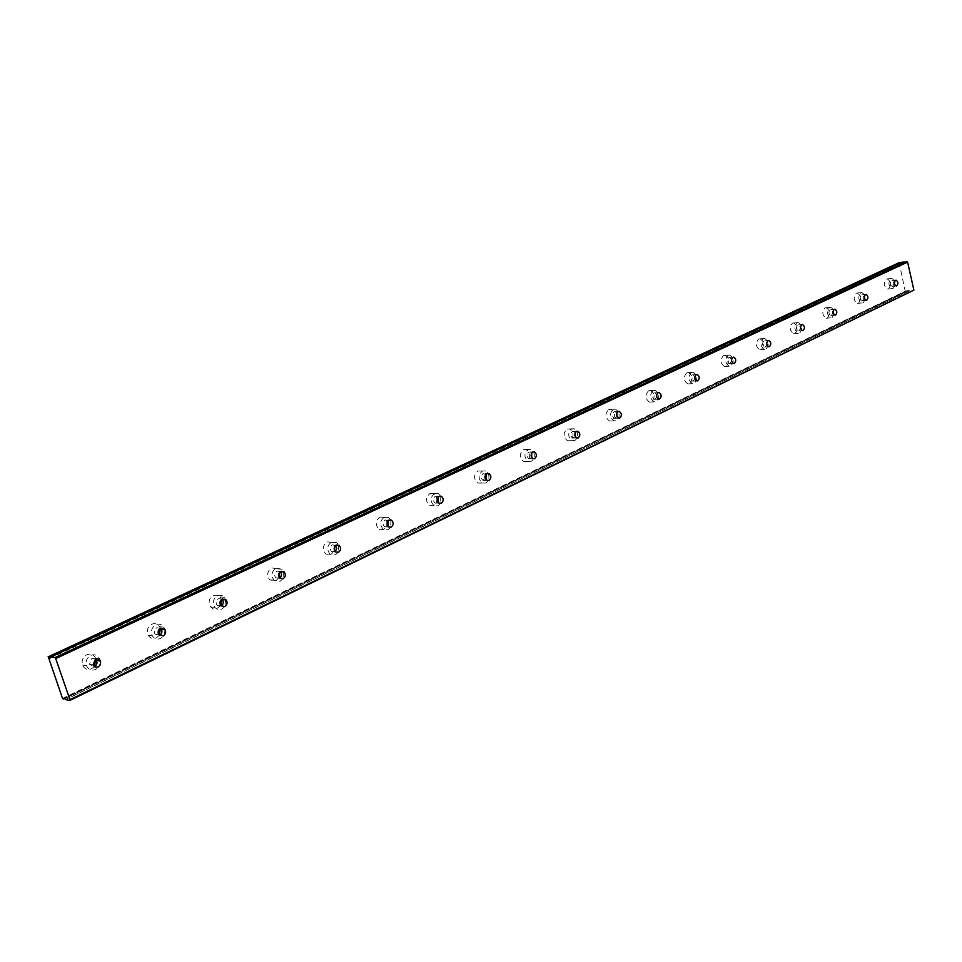 <?xml version="1.0" encoding="UTF-8"?>
<svg xmlns="http://www.w3.org/2000/svg" width="962" height="962" viewBox="0 0 962 962"><rect width="100%" height="100%" fill="white"/><g stroke="black" fill="none" stroke-linecap="round" stroke-linejoin="round"><path stroke-width="0.72" stroke-dasharray="4.81 3.61" d="M892.664 286.267C894.323 284.006 894.083 282.131 891.954 280.639L891.413 280.748C889.754 282.996 889.982 284.872 892.111 286.375L892.664 286.267M95.755 658.922L91.823 658.477L89.454 664.333L94.18 666.546M160.594 628.21L156.89 627.741C154.521 629.28 153.872 631.373 154.93 634.018L159.427 635.485M222.018 599.158L218.482 598.641C216.029 600.348 215.524 602.549 216.955 605.218L221.176 606.06M280.267 571.62L276.888 571.055C274.386 572.919 274.014 575.18 275.769 577.825L279.689 578.15M335.594 545.49L332.347 544.853C329.834 546.861 329.581 549.158 331.601 551.719L335.233 551.647M388.215 520.658L385.065 519.949C382.575 522.077 382.431 524.374 384.632 526.839L388.011 526.418M438.323 497.041L435.257 496.236C432.804 498.448 432.744 500.745 435.077 503.09L438.239 502.404M486.075 474.555L483.08 473.641C480.687 475.925 480.699 478.186 483.116 480.435L486.087 479.497M531.661 453.114L530.351 452.008L528.727 452.08C526.382 454.413 526.454 456.637 528.908 458.79L531.733 457.623M575.192 432.659L573.737 431.385L572.306 431.493C570.045 433.838 570.153 436.051 572.63 438.095L575.312 436.712M616.834 413.131L615.235 411.688L613.984 411.796C611.796 414.165 611.928 416.33 614.405 418.29L616.979 416.69M656.685 394.48L654.99 392.833L653.871 392.953C651.755 395.334 651.923 397.462 654.376 399.338L656.842 397.486M694.877 376.671L693.073 374.783L692.087 374.903C690.043 377.272 690.223 379.365 692.652 381.168L695.021 379.04M731.505 359.716L729.605 357.467L728.727 357.599C726.743 359.956 726.947 362.013 729.328 363.756L731.601 361.231M765.331 346.909C767.243 344.552 767.027 342.532 764.682 340.861L763.888 340.981C761.976 343.326 762.193 345.346 764.525 347.029L765.331 346.909M799.049 330.844C800.901 328.511 800.673 326.539 798.376 324.915L797.654 325.036C795.814 327.357 796.043 329.329 798.328 330.964L799.049 330.844M831.469 315.404C833.248 313.095 833.008 311.159 830.771 309.584L830.122 309.692C828.342 312.001 828.571 313.937 830.807 315.524L831.469 315.404M862.649 300.553C864.357 298.28 864.129 296.368 861.94 294.829L861.351 294.949C859.631 297.222 859.86 299.134 862.048 300.673L862.649 300.553M906.36 291.486L64.887 698.568L907.022 290.62L913.515 290.789M886.303 279.088L887.253 278.896C891.052 281.541 891.473 284.86 888.527 288.877L887.553 289.069C883.765 286.387 883.356 283.068 886.303 279.088M890.92 278.595L891.87 278.403C895.67 281.06 896.091 284.391 893.145 288.408L892.171 288.6C888.383 285.918 887.974 282.587 890.92 278.595M94.276 666.618L91.546 668.782C87.434 670.273 84.428 669.047 82.516 665.091C81.373 660.581 82.78 657.142 86.748 654.749C90.753 653.306 93.723 654.473 95.659 658.248L95.935 659.078M100.216 661.014C100.373 664.826 98.833 667.652 95.587 669.468C91.462 670.971 88.444 669.732 86.532 665.764C85.377 661.243 86.796 657.792 90.777 655.387C94.781 653.944 97.763 655.11 99.699 658.898L100.132 660.365M159.259 635.329L156.301 637.914C152.922 639.225 150.24 638.347 148.232 635.293C146.38 630.603 147.547 626.911 151.743 624.218C155.014 622.955 157.66 623.773 159.668 626.671L160.389 628.318M164.73 629.569C165.211 633.573 163.78 636.543 160.45 638.479C157.083 639.79 154.389 638.912 152.369 635.846C150.517 631.144 151.695 627.44 155.892 624.735C159.175 623.46 161.82 624.278 163.829 627.188L164.574 628.92M220.767 605.627L215.993 609.199L213.239 608.946L210.534 606.926C208.02 602.188 208.946 598.316 213.287 595.298L218.049 595.225L220.214 596.921L221.513 599.506M224.711 606.589L221.873 609.126L219.685 609.704L216.979 609.174L214.791 607.371C212.265 602.609 213.179 598.725 217.532 595.694L222.306 595.622L225.589 599.326M225.769 599.903L224.723 606.577M279.088 577.356L275.769 580.964L269.637 579.858C266.546 575.168 267.22 571.175 271.645 567.881L277.633 568.891L279.521 572.306M282.828 578.847L280.11 581.301L273.978 580.194C270.875 575.492 271.549 571.488 275.986 568.169L281.986 569.179L283.477 571.392M283.658 571.873L282.9 578.715M334.439 550.348L331 554.641L325.721 553.992C322.162 549.434 322.619 545.382 327.068 541.834L332.227 542.412L334.656 546.693M338.023 552.465L335.413 554.882L330.122 554.232C326.575 549.663 327.02 545.598 331.481 542.039L336.64 542.616L338.468 544.949M338.636 545.346L338.143 552.26M379.774 517.075L384.199 517.352C388.191 521.681 387.963 525.769 383.525 529.605L378.98 529.28C375.084 524.891 375.348 520.827 379.774 517.075M390.512 527.368L387.999 529.761L383.441 529.437C379.545 525.036 379.822 520.959 384.247 517.195L388.672 517.472L390.788 519.877M390.945 520.202L390.644 527.128M429.954 493.506L433.754 493.578C437.975 497.715 437.89 501.779 433.525 505.759L429.605 505.651C425.481 501.467 425.589 497.414 429.954 493.506M440.5 503.451L438.059 505.844L434.127 505.723C430.002 501.527 430.11 497.462 434.475 493.542L438.287 493.614L440.62 496.055M440.752 496.32L440.632 503.21M477.777 471.031L481.072 470.983C485.425 474.927 485.461 478.944 481.192 483.044L477.801 483.068C473.52 479.076 473.508 475.06 477.777 471.031M488.239 473.605C489.706 477.753 488.888 480.904 485.762 483.044L482.359 483.068C478.078 479.064 478.066 475.048 482.335 471.007L485.63 470.947L488.143 473.4M523.412 449.591L526.274 449.458C530.699 453.222 530.844 457.178 526.683 461.351L523.725 461.471C519.372 457.659 519.264 453.703 523.412 449.591M533.573 451.948C535.076 456.06 534.307 459.175 531.289 461.303L528.33 461.411C523.953 457.587 523.845 453.619 528.006 449.494L530.868 449.362L533.501 451.815M567.003 429.112L569.516 428.932C573.965 432.515 574.17 436.423 570.141 440.644L567.556 440.812C563.155 437.169 562.974 433.273 567.003 429.112M576.887 431.289C578.402 435.353 577.705 438.419 574.771 440.524L572.174 440.692C567.772 437.037 567.592 433.128 571.62 428.956L574.134 428.775L576.851 431.216M608.693 409.523L610.906 409.319C615.331 412.746 615.608 416.594 611.7 420.827L609.427 421.031C605.038 417.544 604.785 413.708 608.693 409.523M613.323 409.319L615.536 409.115L618.313 411.556C619.841 415.56 619.179 418.59 616.341 420.659L614.057 420.863C609.667 417.364 609.427 413.516 613.323 409.319M648.592 390.776L650.552 390.548C654.942 393.855 655.254 397.619 651.49 401.863L649.47 402.08C645.117 398.737 644.817 394.973 648.592 390.776M653.246 390.524L655.194 390.295C659.595 393.614 659.908 397.39 656.132 401.647L654.112 401.863C649.759 398.508 649.47 394.733 653.246 390.524M686.82 372.811L688.564 372.583C692.893 375.757 693.241 379.461 689.61 383.694L687.806 383.922C683.501 380.712 683.176 377.008 686.82 372.811M691.474 372.51L693.217 372.294C697.558 375.469 697.895 379.184 694.263 383.429L692.46 383.658C688.155 380.435 687.83 376.719 691.474 372.51M723.484 355.591L725.047 355.363C729.304 358.417 729.677 362.061 726.154 366.269L724.554 366.498C720.322 363.395 719.961 359.764 723.484 355.591M728.138 355.255L729.701 355.026C733.958 358.092 734.331 361.748 730.819 365.969L729.208 366.197C724.975 363.083 724.626 359.439 728.138 355.255M758.669 339.057L760.064 338.828C764.237 341.799 764.634 345.37 761.243 349.543L759.8 349.771C755.651 346.777 755.266 343.206 758.669 339.057M763.323 338.684L764.73 338.456C768.903 341.426 769.287 345.009 765.896 349.206L764.453 349.422C760.305 346.416 759.932 342.845 763.323 338.684M792.46 323.172L793.734 322.955C797.811 325.829 798.219 329.341 794.949 333.477L793.638 333.706C789.574 330.796 789.189 327.284 792.46 323.172M797.113 322.775L798.376 322.559C802.464 325.433 802.873 328.944 799.602 333.105L798.292 333.321C794.227 330.411 793.842 326.888 797.113 322.775M824.951 307.912L826.105 307.708C830.086 310.485 830.507 313.937 827.344 318.037L826.166 318.254C822.197 315.428 821.788 311.989 824.951 307.912M829.593 307.479L830.747 307.263C834.727 310.065 835.148 313.516 831.986 317.628L830.807 317.833C826.839 315.007 826.43 311.556 829.593 307.479M856.216 293.23L857.25 293.025C861.146 295.743 861.567 299.122 858.525 303.174L857.443 303.379C853.571 300.637 853.15 297.258 856.216 293.23M860.846 292.761L861.88 292.556C865.776 295.286 866.197 298.677 863.154 302.741L862.072 302.946C858.2 300.192 857.791 296.801 860.846 292.761M899.049 262.446L905.23 291.233L906.324 291.498M902.164 262.121L900.432 262.915M62.53 698.484L905.23 291.233M898.821 262.854L48.1 656.962M62.987 699.061L905.615 291.57M906.432 291.39L64.815 698.52M902.115 262.193L50.842 657.034M908.801 291.245L65.729 699.627M65.572 699.47L908.645 291.173M895.73 280.243L891.954 280.639M335.966 545.213L335.257 545.177M388.901 520.141L387.578 520.105M439.249 496.308L437.409 496.284M487.205 473.605L484.956 473.617M532.924 451.96L530.351 452.008M576.575 431.301L573.737 431.385M618.301 411.556L615.235 411.688M658.212 392.664L654.99 392.833M696.44 374.567L693.073 374.783M733.092 357.227L729.605 357.467M768.253 340.584L764.682 340.861M802.019 324.603L798.376 324.915M834.463 309.235L830.771 309.584M865.68 294.456L861.94 294.829M907.022 290.62L63.949 698.196M891.87 278.403L887.253 278.896M99.699 658.898L95.659 658.248M163.829 627.188L159.668 626.671M224.471 597.33L220.214 596.921M281.986 569.179L277.633 568.891M336.64 542.616L332.227 542.412M388.672 517.472L384.199 517.352M438.287 493.614L433.754 493.578M485.63 470.947L481.072 470.983M530.868 449.362L526.274 449.458M574.134 428.775L569.516 428.932M615.536 409.115L610.906 409.319M655.194 390.295L650.552 390.548M693.217 372.294L688.564 372.583M729.701 355.026L725.047 355.363M764.73 338.456L760.064 338.828M798.376 322.559L793.734 322.955M830.747 307.263L826.105 307.708M861.88 292.556L857.25 293.025M896.235 285.954L892.111 286.375M93.061 664.934L89.454 664.333M158.634 634.499L154.93 634.018M220.755 605.603L216.955 605.218M279.653 578.114L275.769 577.825M335.546 551.935L331.601 551.719M388.636 526.972L384.632 526.839M439.117 503.162L435.077 503.09M487.193 480.435L483.116 480.435M533.02 458.73L528.908 458.79M576.755 437.987L572.63 438.095M618.554 418.133L614.405 418.29M658.525 399.134L654.376 399.338M696.813 380.928L692.652 381.168M733.489 363.468L729.328 363.756M768.686 346.717L764.525 347.029M802.476 330.627L798.328 330.964M834.956 315.151L830.807 315.524M866.185 300.276L862.048 300.673M901.502 262.999L50.529 657.972M892.171 288.6L887.553 289.069M86.532 665.764L82.516 665.091M152.369 635.846L148.232 635.293M214.791 607.371L210.534 606.926M273.978 580.194L269.637 579.858M330.122 554.232L325.721 553.992M383.441 529.437L378.98 529.28M434.127 505.723L429.605 505.651M482.359 483.068L477.801 483.068M528.33 461.411L523.725 461.471M572.174 440.692L567.556 440.812M614.057 420.863L609.427 421.031M654.112 401.863L649.47 402.08M692.46 383.658L687.806 383.922M729.208 366.197L724.554 366.498M764.453 349.422L759.8 349.771M798.292 333.321L793.638 333.706M830.807 317.833L826.166 318.254M862.072 302.946L857.443 303.379"/><path stroke-width="1.44" d="M896.788 285.846C898.448 283.586 898.207 281.698 896.079 280.207L895.538 280.315C893.878 282.563 894.107 284.439 896.235 285.954L896.788 285.846M94.18 666.546L96.068 665.175L97.102 662.902L95.755 658.922M98.148 667.003L100.24 664.934L100.637 661.519L98.797 659.102L96.284 658.766L95.43 659.054L93.061 664.934L95.142 667.123L98.148 667.003M159.427 635.485L159.451 635.473C161.844 633.91 162.482 631.793 161.375 629.148L160.594 628.21C158.225 629.749 157.576 631.842 158.634 634.499L163.179 635.966C165.56 634.391 166.198 632.274 165.091 629.617L160.606 628.21M221.176 606.06C223.437 604.256 223.845 602.092 222.402 599.579L222.018 599.158M224.735 606.589C227.2 604.833 227.693 602.621 226.214 599.939L222.294 599.001C219.829 600.721 219.324 602.921 220.755 605.603L224.711 606.589M279.689 578.15C281.782 576.118 281.974 573.953 280.279 571.632L280.267 571.62M283.093 578.727C285.606 576.815 285.967 574.542 284.163 571.909L280.772 571.32C278.271 573.208 277.898 575.468 279.653 578.114L283.093 578.727M335.233 551.647L336.676 548.629L335.594 545.49M338.504 552.284C341.029 550.24 341.257 547.931 339.213 545.37L336.291 545.045C333.778 547.065 333.525 549.362 335.546 551.935L338.504 552.284M388.011 526.418L388.215 520.658M391.185 527.14C393.674 524.987 393.807 522.679 391.57 520.214L389.069 520.057C386.568 522.198 386.423 524.494 388.636 526.972L391.185 527.14M438.239 502.404L438.323 497.041M441.317 503.222C443.771 500.974 443.819 498.677 441.462 496.332L439.297 496.284C436.844 498.508 436.784 500.793 439.117 503.162L441.317 503.222M486.087 479.497L486.075 474.555M489.093 480.411C491.498 478.102 491.474 475.829 489.033 473.593L487.169 473.617C484.764 475.913 484.776 478.174 487.193 480.435L489.093 480.411M531.733 457.623L531.661 453.114M534.68 458.658C537.012 456.313 536.94 454.064 534.451 451.936L532.828 452.008C530.495 454.341 530.555 456.577 533.02 458.73L534.68 458.658M575.312 436.712L575.192 432.659M578.21 437.89C580.471 435.509 580.363 433.297 577.861 431.265L576.442 431.361C574.17 433.718 574.278 435.93 576.755 437.987L578.21 437.89M616.979 416.69L616.834 413.131M619.829 418.025C622.017 415.632 621.873 413.456 619.384 411.508L618.133 411.628C615.933 413.997 616.077 416.173 618.554 418.133L619.829 418.025M656.842 397.486L656.685 394.48M659.655 399.014C661.784 396.621 661.603 394.48 659.138 392.616L658.032 392.736C655.904 395.117 656.072 397.246 658.525 399.134L659.655 399.014M695.021 379.04L694.877 376.671M697.811 380.808C699.855 378.415 699.663 376.322 697.234 374.519L696.247 374.651C694.191 377.02 694.384 379.112 696.813 380.928L697.811 380.808M731.601 361.231L731.505 359.716M734.391 363.347C736.375 360.966 736.158 358.91 733.765 357.179L732.888 357.299C730.904 359.668 731.108 361.724 733.489 363.468L734.391 363.347M769.492 346.597C771.404 344.228 771.187 342.219 768.842 340.536L768.049 340.656C766.137 343.013 766.353 345.021 768.686 346.717L769.492 346.597M803.21 330.507C805.05 328.162 804.821 326.178 802.524 324.555L801.815 324.675C799.975 327.008 800.192 328.992 802.476 330.627L803.21 330.507M835.617 315.031C837.385 312.722 837.156 310.774 834.92 309.199L834.27 309.307C832.491 311.616 832.719 313.564 834.956 315.151L835.617 315.031M866.786 300.156C868.494 297.871 868.265 295.959 866.077 294.42L865.487 294.54C863.768 296.813 863.996 298.725 866.185 300.276L866.786 300.156M64.815 698.52L63.66 699.073L64.226 698.171L65.729 699.627L69.817 700.456L69.949 699.651L55.7 658.561L907.599 262.097L913.9 290.127L69.949 699.651M95.935 659.078L94.276 666.618M100.132 660.365L100.216 661.014M160.389 628.318L159.259 635.329M164.574 628.92L164.73 629.569M221.513 599.506L220.767 605.627M279.521 572.306L279.088 577.356M334.656 546.693L334.439 550.348M618.313 411.556L619.384 411.508M48.773 656.565L899.747 262.373M907.599 262.097L902.164 262.121M69.817 700.456L913.9 290.127M55.7 658.561L54.954 657.587L906.95 261.544M48.172 656.469L62.53 698.484L63.66 699.073M54.954 657.587L50.902 656.926L902.236 262.085M48.942 656.721L50.529 657.972L50.902 656.926M100.481 661.062L96.861 660.473M165.091 629.617L161.375 629.148M226.214 599.939L222.402 599.579M284.163 571.909L280.279 571.632M339.213 545.37L335.966 545.213M391.57 520.214L388.901 520.141M441.462 496.332L439.249 496.308M489.033 473.593L487.205 473.605M534.451 451.936L532.924 451.96M577.861 431.265L576.575 431.301M659.138 392.616L658.212 392.664M697.234 374.519L696.44 374.567M733.765 357.179L733.092 357.227M902.2 262.097L50.878 656.926"/></g></svg>
